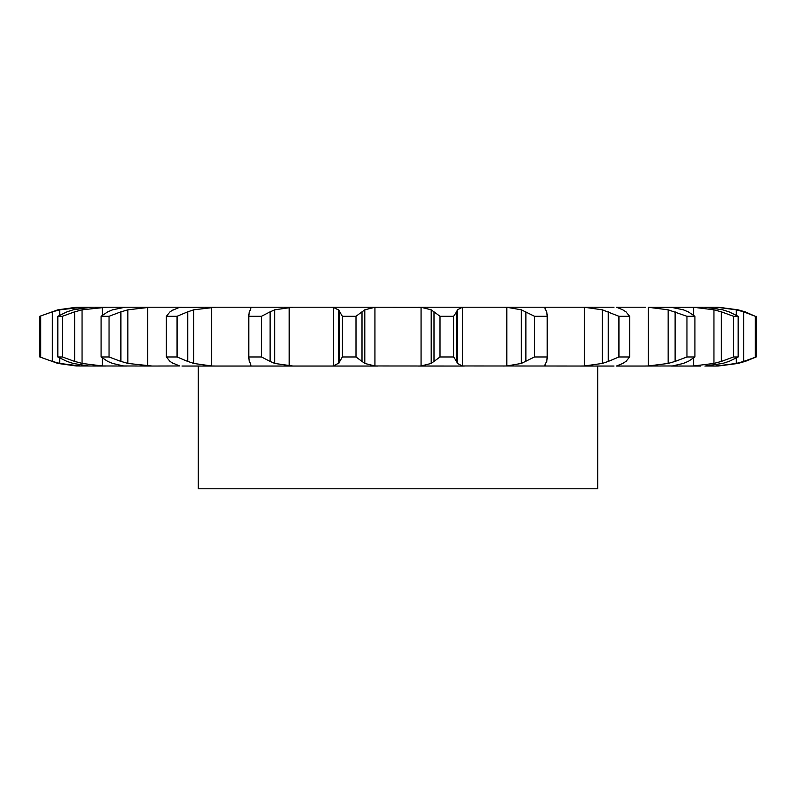 <?xml version="1.0" encoding="UTF-8"?>
<svg xmlns="http://www.w3.org/2000/svg" width="796" height="796" viewBox="0 0 796 796"><rect width="100%" height="100%" fill="white"/><g stroke="black" fill="none" stroke-linecap="round" stroke-linejoin="round"><path stroke-width="1.19" d="M356.001 316.291L356.001 356.966L362.001 361.424L362.001 311.833L356.001 316.291L342.35 316.291L342.35 356.966L338.608 363.434L338.608 309.813L342.35 316.291M365.075 309.644L361.722 312.062M361.722 361.185L365.075 363.603M356.001 356.966L342.35 356.966M339.106 362.966L333.116 366.021M374.936 307.276L374.936 365.971L364.797 363.434L364.797 309.813L374.936 307.276L377.961 307.206L331.614 307.206L333.624 307.276L333.624 365.971L331.614 366.041L377.961 366.041L182.015 366.041M374.936 365.971L464.386 366.041L418.039 366.041L421.064 365.971L431.203 363.434L431.203 309.813L421.064 307.276L421.064 365.971M333.116 307.226L339.106 310.281M361.683 307.206L421.064 307.276M461.103 307.206L464.386 307.206L462.376 307.276L457.392 309.813L457.392 363.434L462.376 365.971L597.746 366.041L597.746 488.794L198.254 488.794L198.254 366.041M613.985 366.041L580.145 366.041L584.473 365.971L584.473 307.276L602.323 309.813L618.94 316.291L629.636 316.291L625.964 311.833M622.82 363.434L616.432 366.041L645.606 366.041M683.396 363.434L672.361 365.971L643.795 366.041L648.312 365.971L648.312 307.276L668.152 309.813L686.958 316.291L694.918 316.291L688.242 311.833M670.769 366.041L700.52 366.041M722.798 363.434L704.878 366.041L715.246 366.021M738.111 363.434L718.221 366.021A94.425 94.425 0 0 1 716.231 366.041L713.037 366.041L716.937 365.971L716.937 364.817M689.724 366.041L690.55 366.041M80.754 307.226L106.783 307.206L82.058 309.813L82.058 363.434L102.415 365.971L126.972 366.041M105.45 366.041L76.217 365.971L57.889 363.434L39.8 356.966L39.8 316.291L57.889 309.813L76.217 307.276L82.963 307.206L59.69 309.813L59.69 315.196M80.754 366.021L59.69 363.434L59.69 358.051M95.48 366.041L88.456 365.971L73.202 363.434L67.013 361.424L57.829 356.966L57.829 316.291L67.013 311.833L73.202 309.813L91.122 307.206M150.394 307.206L127.848 309.813L127.848 363.434L152.205 366.041L123.639 365.971L112.604 363.434L107.758 361.424L101.082 356.966L101.082 316.291L107.758 311.833L112.604 309.813L125.231 307.206L106.783 307.206M152.205 366.041L179.18 365.971M202.612 307.206L334.897 307.206M339.444 311.833L339.444 361.424M613.985 307.206L418.039 307.206M622.82 309.813L616.432 307.206L645.606 307.206M738.111 309.813L718.221 307.226L648.312 307.276M716.937 308.43L716.937 307.276L713.037 307.206L715.246 307.226M689.724 307.206L690.55 307.206M669.028 307.206L669.625 307.206M584.473 307.276L582.891 307.206M546.772 361.424L547.18 356.966L534.524 356.966L521.34 363.434L506.803 365.971L506.803 307.276L502.982 307.206L506.147 307.206M250.949 307.276L253.088 307.206M125.231 307.206L182.015 307.206M126.375 307.206L126.972 307.206M211.527 307.276L211.527 365.971L193.677 363.434L193.677 309.813L215.855 307.206L179.18 307.276M293.018 307.206L274.66 309.813L274.66 363.434L293.018 366.041M439.999 356.966L453.65 356.966L456.556 361.424L456.556 311.833L453.65 316.291L439.999 316.291L433.999 311.833L433.999 361.424L439.999 356.966L439.999 316.291M434.278 361.185L430.925 363.603M456.476 361.185L457.471 363.603M250.422 363.434L249.228 361.424L248.82 356.966L261.476 356.966L270.113 361.424L270.113 311.833L261.476 316.291L248.82 316.291L249.228 311.833L250.422 309.813M250.372 362.966L250.999 366.021M250.949 365.971L250.103 366.041M269.655 361.185L275.118 363.603M506.803 365.971L502.982 366.041M211.527 365.971L215.855 366.041M545.578 363.434L545.051 365.971L545.897 366.041M544.593 365.434L545.051 365.971L545.051 364.24M546.902 361.185L545.459 363.603M173.18 363.434L170.036 361.424L166.364 356.966L177.06 356.966L187.707 361.424L187.707 311.833L177.06 316.291L166.364 316.291L170.036 311.833L173.18 309.813M172.573 362.966L179.777 366.021M187.11 361.185L194.274 363.603M545.897 307.206L544.593 307.813M608.293 311.833L608.293 361.424L618.94 356.966L629.636 356.966L625.964 361.424M608.293 361.424L602.323 363.434L584.473 365.971M626.273 361.185L622.512 363.603M101.082 356.966L109.042 356.966L120.892 361.424L120.892 311.833L109.042 316.291L101.082 316.291M120.196 361.185L128.544 363.603M675.107 311.833L675.107 361.424L686.958 356.966L694.918 356.966L688.242 361.424M675.107 361.424L668.152 363.434L648.312 365.971M688.719 361.185L682.908 363.603M57.829 356.966L62.446 356.966L74.635 361.424L74.635 311.833L62.446 316.291L57.829 316.291M73.899 361.185L82.794 363.603M670.769 307.206L683.396 309.813M689.217 307.206L693.585 307.276L693.585 315.136M693.585 358.11L693.585 365.971L689.217 366.041M693.585 307.276L713.942 309.813L721.365 311.833L721.365 361.424L733.554 356.966L738.171 356.966L728.987 361.424M721.365 361.424L713.942 363.434L693.585 365.971M729.604 361.185L722.181 363.603M39.8 356.966L52.367 361.424L52.367 311.833L39.8 316.291M51.631 361.185L60.426 363.603M704.878 307.206L722.798 309.813M716.937 307.276L736.31 309.813L743.633 311.833L743.633 361.424L756.2 356.966L745.195 361.424M743.633 361.424L736.31 363.434L716.937 365.971M745.902 361.185L737.404 363.603M718.221 366.021L716.231 366.041M430.925 309.644L434.278 312.062M457.471 309.644L456.476 312.062M250.999 307.226L250.372 310.281M275.118 309.644L269.655 312.062M506.803 307.276L521.34 309.813L534.524 316.291L547.18 316.291L546.772 311.833M545.459 309.644L546.902 312.062M545.051 309.007L545.051 307.276L545.578 309.813M179.777 307.226L172.573 310.281M194.274 309.644L187.11 312.062M622.512 309.644L626.273 312.062M128.544 309.644L120.196 312.062M682.908 309.644L688.719 312.062M82.794 309.644L73.899 312.062M721.365 311.833L733.554 316.291L738.171 316.291L728.987 311.833M722.181 309.644L729.604 312.062M60.426 309.644L51.631 312.062M716.231 307.206A94.425 94.425 0 0 1 718.221 307.226M743.633 311.833L755.255 316.291L745.195 311.833M737.404 309.644L745.902 312.062M453.65 356.966L453.65 316.291M261.476 356.966L261.476 316.291M248.82 356.966L248.82 316.291M521.34 309.813L521.34 363.434M547.18 356.966L547.18 316.291M525.887 311.833L525.887 361.424M534.524 356.966L534.524 316.291M177.06 356.966L177.06 316.291M166.364 356.966L166.364 316.291M602.323 309.813L602.323 363.434M629.636 356.966L629.636 316.291M618.94 356.966L618.94 316.291M109.042 356.966L109.042 316.291M668.152 309.813L668.152 363.434M694.918 356.966L694.918 316.291M686.958 356.966L686.958 316.291M62.446 356.966L62.446 316.291M713.942 309.813L713.942 363.434M738.171 356.966L738.171 316.291M733.554 356.966L733.554 316.291M40.745 356.966L40.745 316.291M736.31 309.813L736.31 315.196M736.31 358.051L736.31 363.434M756.2 356.966L756.2 316.291M755.255 356.966L755.255 316.291M289.197 307.276L289.197 365.971M462.376 307.276L462.376 365.971M147.688 307.276L147.688 365.971M102.415 307.276L102.415 315.136M102.415 358.11L102.415 365.971M79.063 307.276L79.063 308.39M79.063 364.857L79.063 365.971M248.601 358.757L248.601 314.49M547.399 358.757L547.399 314.49"/></g></svg>
